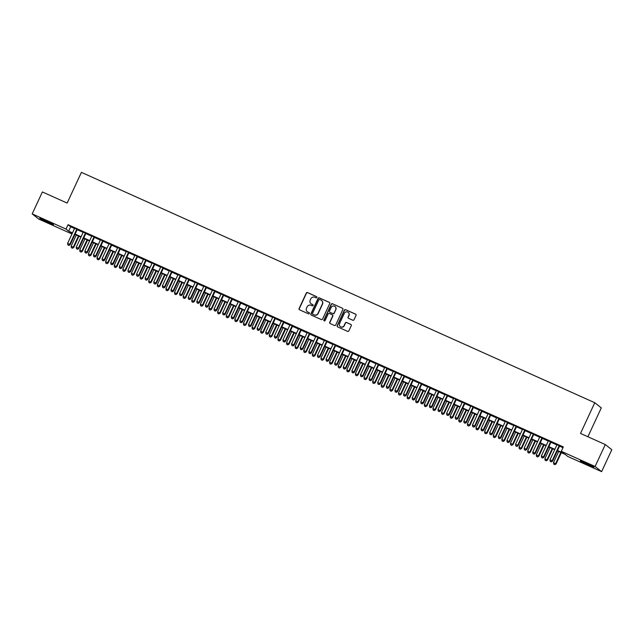 <?xml version="1.0" encoding="UTF-8"?>
<svg xmlns="http://www.w3.org/2000/svg" width="644" height="644" viewBox="0 0 644 644"><rect width="100%" height="100%" fill="white"/><g stroke="black" fill="none" stroke-linecap="round" stroke-linejoin="round"><path stroke-width="0.97" d="M316.824 297.48A0.668 0.644 -51.7 0 0 316.51 296.61L307.534 292.577A0.95 0.926 -51.7 0 0 306.286 293.06L299.09 308.565A0.95 0.926 -51.7 0 0 299.532 309.804L308.516 313.837A0.668 0.644 -51.7 0 0 309.209 312.71A0.668 0.644 -51.7 0 0 309.08 312.63L307.913 312.107A3.043 2.962 -51.7 0 1 306.488 308.138L307.091 306.85A3.043 2.962 -51.7 0 1 311.076 305.304L312.235 305.828A0.668 0.644 -51.7 0 0 312.928 304.701A0.668 0.644 -51.7 0 0 312.799 304.62L311.632 304.097A3.043 2.962 -51.7 0 1 310.207 300.128L310.802 298.832A3.043 2.962 -51.7 0 1 314.795 297.295L315.954 297.818A0.668 0.644 -51.7 0 0 316.824 297.48M316.727 296.771A0.668 0.644 -51.7 0 0 316.687 296.747L307.703 292.714A0.95 0.926 -51.7 0 0 306.464 293.197L299.267 308.701A0.95 0.926 -51.7 0 0 299.436 309.756M309.289 312.791A0.668 0.644 -51.7 0 0 309.249 312.767L307.913 312.107M313.008 304.781A0.668 0.644 -51.7 0 0 312.968 304.757L311.632 304.097M588.536 465.129A7.559 0.419 24.9 0 1 580.308 460.863A7.559 0.419 24.9 0 1 585.782 462.956A7.559 0.419 24.9 0 1 594.018 467.222A7.559 0.419 24.9 0 1 588.536 465.129M48.026 222.583A7.559 0.419 24.9 0 1 39.799 218.316A7.559 0.419 24.9 0 1 45.281 220.417A7.559 0.419 24.9 0 1 53.508 224.684A7.559 0.419 24.9 0 1 48.026 222.583M352.775 320.221A0.95 0.926 -51.7 0 0 354.023 319.738L356.043 315.391A0.95 0.926 -51.7 0 0 355.593 314.143L345.619 309.667A0.95 0.926 -51.7 0 0 344.371 310.15L337.174 325.655A0.95 0.926 -51.7 0 0 337.625 326.894L347.599 331.378A0.95 0.926 -51.7 0 0 348.847 330.895L351.286 325.639A0.95 0.926 -51.7 0 0 350.835 324.399L346.569 322.483A0.95 0.926 -51.7 0 0 345.321 322.966L344.113 325.566A2.544 2.471 -51.7 0 1 340.274 326.548A2.544 2.471 -51.7 0 1 339.589 323.538L344.331 313.33A2.544 2.471 -51.7 0 1 348.171 312.348A2.544 2.471 -51.7 0 1 348.855 315.359L348.066 317.065A0.95 0.926 -51.7 0 0 348.509 318.305L352.775 320.221M71.983 233.981L38.721 219.049L32.2 213.897L42.383 191.96L67.145 203.069L81.402 172.359L594.774 402.725L580.518 433.436L605.279 444.553L595.096 466.489L601.617 471.641L567.807 456.475L565.166 454.382L557.342 450.872M32.2 213.897L66.01 229.071L68.65 231.156L72.49 232.878M557.503 450.518L563.935 453.408L561.294 451.315L563.331 446.928L68.047 224.684L66.01 229.071M561.294 451.315L595.096 466.489M329.744 303.59A0.95 0.926 -51.7 0 0 329.301 302.35L319.327 297.874A0.95 0.926 -51.7 0 0 318.08 298.349L310.883 313.861A0.95 0.926 -51.7 0 0 311.326 315.101L321.308 319.577A0.95 0.926 -51.7 0 0 322.547 319.094L329.744 303.59M332.473 303.767L342.447 308.251A0.95 0.926 -51.7 0 1 342.898 309.49L335.701 324.995A0.95 0.926 -51.7 0 1 334.453 325.478L330.179 323.562A0.95 0.926 -51.7 0 1 329.736 322.322L332.658 316.027A0.95 0.926 -51.7 0 0 332.207 314.787L329.374 313.515A0.95 0.926 -51.7 0 0 328.134 313.998L325.091 320.543A0.668 0.644 -51.7 0 1 324.085 320.801A0.668 0.644 -51.7 0 1 323.908 320.02L331.225 304.25A0.95 0.926 -51.7 0 1 332.473 303.767L342.447 308.251M77.296 229.425L74.648 228.234M85.91 233.289L83.261 232.098M94.523 237.153L91.875 235.962M103.137 241.017L100.488 239.826M111.75 244.881L109.102 243.69M120.364 248.745L117.715 247.554M128.977 252.609L126.329 251.426M137.599 256.481L134.942 255.29M146.212 260.345L143.556 259.154M154.826 264.209L152.169 263.018M163.439 268.073L160.783 266.882M172.053 271.937L169.396 270.746M180.666 275.801L178.01 274.618M189.28 279.665L186.623 278.482M197.893 283.537L195.237 282.346M206.507 287.401L203.85 286.21M215.12 291.265L212.464 290.074M223.734 295.129L221.077 293.938M232.347 298.993L229.691 297.802M240.961 302.857L238.304 301.674M249.574 306.729L246.918 305.538M258.188 310.593L255.531 309.402M266.801 314.457L264.145 313.266M275.415 318.321L272.758 317.13M284.028 322.185L281.372 320.994M292.642 326.049L289.985 324.858M301.255 329.913L298.599 328.73M309.869 333.785L307.212 332.594M318.482 337.649L315.826 336.458M327.096 341.513L324.439 340.322M335.709 345.377L333.053 344.186M344.323 349.241L341.666 348.05M352.936 353.105L350.28 351.922M361.55 356.969L358.893 355.786M370.163 360.841L367.507 359.65M378.777 364.705L376.12 363.514M387.39 368.569L384.742 367.378M396.004 372.433L393.355 371.242M404.617 376.297L401.969 375.106M413.231 380.161L410.582 378.978M421.844 384.025L419.196 382.842M430.458 387.897L427.809 386.706M439.071 391.761L436.423 390.57M447.685 395.625L445.036 394.434M456.298 399.489L453.65 398.298M464.912 403.353L462.263 402.162M473.525 407.217L470.877 406.034M482.139 411.089L479.49 409.898M490.752 414.953L488.104 413.762M499.366 418.817L496.717 417.626M507.979 422.681L505.331 421.49M516.593 426.545L513.944 425.354M525.206 430.409L522.558 429.218M533.82 434.273L531.171 433.09M542.433 438.145L539.785 436.954M551.047 442.009L548.398 440.818M68.047 224.684L70.687 226.769L74.527 228.491M77.175 229.683L83.14 232.355M85.789 233.547L91.754 236.227M94.402 237.411L100.367 240.091M103.016 241.283L108.981 243.955M111.629 245.147L117.594 247.819M120.243 249.011L126.208 251.683M128.856 252.875L134.821 255.547M137.47 256.739L143.435 259.411M146.083 260.603L152.048 263.283M154.697 264.467L160.662 267.147M163.31 268.339L169.275 271.011M171.924 272.203L177.889 274.875M180.537 276.067L186.502 278.739M189.151 279.931L195.116 282.603M197.764 283.795L203.729 286.467M206.386 287.659L212.343 290.339M214.999 291.523L220.956 294.203M223.613 295.395L229.57 298.067M232.226 299.259L238.183 301.931M240.84 303.123L246.797 305.795M249.453 306.987L255.41 309.659M258.067 310.851L264.024 313.531M266.68 314.715L272.637 317.395M275.294 318.579L281.251 321.259M283.907 322.451L289.864 325.123M292.521 326.315L298.478 328.987M301.134 330.179L307.091 332.851M309.748 334.043L315.705 336.715M318.361 337.907L324.318 340.587M326.975 341.771L332.932 344.451M335.588 345.643L341.545 348.315M344.202 349.507L350.159 352.179M352.815 353.371L358.772 356.043M361.429 357.235L367.386 359.907M370.042 361.099L375.999 363.771M378.656 364.963L384.613 367.644M387.269 368.827L393.226 371.508M395.883 372.699L401.84 375.372M404.496 376.563L410.453 379.236M413.11 380.427L419.067 383.099M421.723 384.291L427.68 386.964M430.337 388.155L436.294 390.836M438.95 392.019L444.915 394.7M447.564 395.883L453.529 398.564M456.177 399.755L462.142 402.428M464.791 403.619L470.756 406.292M473.404 407.483L479.369 410.156M482.018 411.347L487.983 414.02M490.631 415.211L496.596 417.892M499.245 419.075L505.21 421.756M507.858 422.947L513.823 425.62M516.472 426.811L522.437 429.484M525.085 430.675L531.05 433.348M533.699 434.539L539.664 437.212M542.312 438.403L548.277 441.076M550.926 442.267L556.891 444.948M559.539 446.131L562.977 447.677M559.66 445.873L557.012 444.682M587.891 436.745L601.295 407.877L594.774 402.725M605.279 444.553L611.8 449.705L601.617 471.641M72.329 233.233L69.882 232.13L72.047 233.844M554.693 449.681L548.728 447.008M546.08 445.817L540.115 443.144M537.466 441.953L531.501 439.272M528.853 438.089L522.888 435.408M520.231 434.217L514.274 431.544M511.618 430.353L505.661 427.68M503.004 426.489L497.047 423.816M494.391 422.625L488.434 419.952M485.777 418.761L479.82 416.08M477.164 414.897L471.207 412.216M468.55 411.033L462.593 408.352M459.937 407.161L453.98 404.488M451.323 403.297L445.366 400.624M442.71 399.433L436.753 396.76M434.096 395.569L428.139 392.896M425.483 391.705L419.526 389.024M416.869 387.841L410.912 385.16M408.256 383.969L402.299 381.296M399.642 380.105L393.685 377.432M391.029 376.241L385.072 373.568M382.415 372.377L376.458 369.704M373.802 368.513L367.845 365.84M365.188 364.649L359.231 361.968M356.575 360.785L350.618 358.104M347.961 356.913L342.004 354.24M339.348 353.049L333.391 350.376M330.734 349.185L324.777 346.512M322.121 345.321L316.164 342.648M313.507 341.457L307.55 338.784M304.894 337.593L298.937 334.912M296.28 333.729L290.323 331.048M287.667 329.857L281.702 327.184M279.053 325.993L273.088 323.32M270.44 322.129L264.475 319.456M261.826 318.265L255.861 315.592M253.213 314.401L247.248 311.72M244.599 310.537L238.634 307.856M235.986 306.673L230.021 303.992M227.372 302.801L221.407 300.128M218.759 298.937L212.794 296.264M210.145 295.073L204.18 292.4M201.532 291.209L195.567 288.536M192.918 287.345L186.953 284.664M184.305 283.481L178.34 280.8M175.691 279.609L169.726 276.936M167.078 275.745L161.113 273.072M158.464 271.881L152.499 269.208M149.851 268.017L143.886 265.344M141.237 264.153L135.272 261.48M132.624 260.289L126.659 257.608M124.01 256.425L118.045 253.744M115.397 252.553L109.432 249.88M106.783 248.689L100.818 246.016M98.17 244.825L92.205 242.152M89.556 240.961L83.591 238.288M80.943 237.097L74.978 234.424M75.139 234.07L81.104 236.742M83.752 237.934L89.717 240.614M92.366 241.798L98.331 244.478M100.979 245.67L106.944 248.343M109.593 249.534L115.558 252.207M118.206 253.398L124.171 256.071M126.82 257.262L132.785 259.935M135.433 261.126L141.398 263.807M144.047 264.99L150.012 267.671M152.66 268.854L158.625 271.535M161.274 272.726L167.239 275.399M169.887 276.59L175.852 279.263M178.501 280.454L184.466 283.127M187.114 284.318L193.079 286.991M195.728 288.182L201.693 290.863M204.349 292.046L210.306 294.727M212.963 295.918L218.92 298.591M221.576 299.782L227.533 302.455M230.19 303.646L236.147 306.319M238.803 307.51L244.76 310.183M247.417 311.374L253.374 314.047M256.03 315.238L261.987 317.919M264.644 319.102L270.601 321.783M273.257 322.974L279.214 325.647M281.871 326.838L287.828 329.511M290.484 330.702L296.441 333.375M299.098 334.566L305.055 337.239M307.711 338.43L313.668 341.103M316.325 342.294L322.282 344.975M324.938 346.158L330.895 348.839M333.552 350.03L339.509 352.703M342.165 353.894L348.122 356.567M350.779 357.758L356.736 360.431M359.392 361.622L365.349 364.295M368.006 365.486L373.963 368.167M376.619 369.35L382.576 372.031M385.233 373.214L391.19 375.895M393.846 377.086L399.803 379.759M402.46 380.95L408.417 383.623M411.073 384.814L417.03 387.487M419.687 388.678L425.644 391.351M428.3 392.542L434.257 395.223M436.914 396.406L442.871 399.087M445.527 400.278L451.492 402.951M454.141 404.142L460.106 406.815M462.754 408.006L468.719 410.679M471.368 411.87L477.333 414.543M479.981 415.734L485.946 418.407M488.595 419.598L494.56 422.279M497.208 423.462L503.173 426.143M505.822 427.334L511.787 430.007M514.435 431.198L520.4 433.871M523.049 435.062L529.014 437.735M531.662 438.926L537.627 441.599M540.276 442.79L546.241 445.471M548.889 446.654L554.854 449.335M70.687 226.769L68.65 231.156M311.116 303.799A3.043 2.962 -51.7 0 0 311.809 304.242M307.397 311.809A3.043 2.962 -51.7 0 0 308.09 312.251M329.575 302.535A0.95 0.926 -51.7 0 0 329.478 302.487L319.505 298.011A0.95 0.926 -51.7 0 0 318.257 298.494L311.06 313.998A0.95 0.926 -51.7 0 0 311.229 315.045M319.698 299.492A0.668 0.644 -51.7 0 0 318.82 299.83L312.509 313.443A0.668 0.644 -51.7 0 0 312.815 314.312L314.047 314.86A3.043 2.962 -51.7 0 0 318.031 313.314L322.346 304.016A3.043 2.962 -51.7 0 0 320.921 300.048L319.698 299.492M321.614 300.482A3.043 2.962 -51.7 0 1 322.523 304.153L318.208 313.459A3.043 2.962 -51.7 0 1 314.224 314.997L312.992 314.449M332.481 314.98A0.95 0.926 -51.7 0 1 332.835 316.172L329.913 322.459A0.95 0.926 -51.7 0 0 330.082 323.505M332.65 303.912A0.95 0.926 -51.7 0 0 331.402 304.395L324.085 320.157A0.668 0.644 -51.7 0 0 324.182 320.865M335.685 309.506A2.544 2.471 -51.7 0 0 335.001 306.496A2.544 2.471 -51.7 0 0 331.161 307.478L329.495 311.068A0.95 0.926 -51.7 0 0 329.937 312.316L332.771 313.58A0.95 0.926 -51.7 0 0 334.019 313.105L335.862 309.643A2.544 2.471 -51.7 0 0 335.089 306.568M335.862 309.643L334.188 313.242A0.95 0.926 -51.7 0 1 332.948 313.725L330.114 312.453M348.251 312.421A2.544 2.471 -51.7 0 1 349.024 315.504L348.235 317.202A0.95 0.926 -51.7 0 0 348.412 318.249M340.362 326.621A2.544 2.471 -51.7 0 0 344.29 325.711L344.113 325.566M351.109 324.584A0.95 0.926 -51.7 0 0 351.012 324.536L346.746 322.62A0.95 0.926 -51.7 0 0 345.498 323.103L344.29 325.711M355.866 314.336A0.95 0.926 -51.7 0 0 355.77 314.288L345.796 309.812A0.95 0.926 -51.7 0 0 344.548 310.295L337.351 325.8A0.95 0.926 -51.7 0 0 337.528 326.846M76.314 235.02L71.138 246.161L73.738 247.473L78.962 236.211M72.249 248.085L71.387 247.698L72.426 248.222L73.295 247.127L78.463 235.986M71.387 247.698L71.138 246.161M73.738 247.473L72.426 248.222M76.861 229.071L69.769 244.342L67.62 243.376L74.704 228.105M77.361 229.296L70.212 244.688L69.769 244.342L68.731 245.3L67.87 244.913L68.731 245.3M68.9 245.436L70.212 244.688M67.62 243.376L67.87 244.913M84.928 238.884L79.751 250.025L82.352 251.345L87.576 240.075M80.862 251.949L80.001 251.563L81.039 252.086L81.909 250.991L87.077 239.85M80.001 251.563L79.751 250.025M82.352 251.345L81.039 252.086M93.541 242.748L88.365 253.889L90.965 255.209L96.189 243.939M89.476 255.813L88.614 255.427L89.653 255.95L90.522 254.855L95.69 243.714M88.614 255.427L88.365 253.889M90.965 255.209L89.653 255.95M102.155 246.612L96.978 257.761L99.579 259.073L104.803 247.803M98.089 259.677L97.228 259.291L98.266 259.822L99.136 258.727L104.304 247.578M97.228 259.291L96.978 257.761M99.579 259.073L98.266 259.822M110.768 250.476L105.592 261.625L108.192 262.937L113.416 251.667M106.703 263.541L105.841 263.154L106.88 263.686L107.749 262.591L112.917 251.442M105.841 263.154L105.592 261.625M108.192 262.937L106.88 263.686M85.475 232.935L78.383 248.206L76.234 247.24L83.318 231.969M85.974 233.16L78.826 248.56L78.383 248.206L77.344 249.164L76.483 248.777L77.344 249.164M77.522 249.3L78.826 248.56M76.234 247.24L76.483 248.777M94.088 236.807L86.996 252.07L84.847 251.104L91.931 235.841M94.588 237.024L87.439 252.424L86.996 252.07L85.958 253.028L85.097 252.641L85.958 253.028M86.135 253.164L87.439 252.424M84.847 251.104L85.097 252.641M102.702 240.671L95.61 255.942L93.46 254.976L100.545 239.705M103.201 240.896L96.053 256.288L95.61 255.942L94.571 256.892L93.71 256.505L94.571 256.892M94.749 257.037L96.053 256.288M93.46 254.976L93.71 256.505M111.315 244.535L104.223 259.806L102.074 258.84L109.158 243.569M111.815 244.76L104.666 260.152L104.223 259.806L103.185 260.756L102.324 260.369L103.185 260.756M103.362 260.901L104.666 260.152M102.074 258.84L102.324 260.369M119.382 254.348L114.205 265.489L116.806 266.801L122.03 255.531M115.316 267.413L114.455 267.027L115.493 267.55L116.363 266.455L121.531 255.314M114.455 267.027L114.205 265.489M116.806 266.801L115.493 267.55M119.929 248.399L112.837 263.67L110.688 262.704L117.772 247.433M120.428 248.624L113.28 264.016L112.837 263.67L111.798 264.628L110.937 264.241L111.798 264.628M111.975 264.764L113.28 264.016M110.688 262.704L110.937 264.241M127.995 258.212L122.819 269.353L125.419 270.665L130.643 259.403M123.93 271.277L123.068 270.891L124.107 271.414L124.976 270.319L130.144 259.178M123.068 270.891L122.819 269.353M125.419 270.665L124.107 271.414M128.542 252.263L121.45 267.534L119.301 266.568L126.385 251.297M129.042 252.488L121.893 267.88L121.45 267.534L120.412 268.492L119.551 268.105L120.412 268.492M120.589 268.629L121.893 267.88M119.301 266.568L119.551 268.105M136.608 262.076L131.432 273.217L134.032 274.529L139.257 263.267M132.543 275.141L131.682 274.755L132.72 275.278L133.59 274.183L138.758 263.042M131.682 274.755L131.432 273.217M134.032 274.529L132.72 275.278M137.156 256.127L130.064 271.398L127.915 270.432L134.999 255.161M137.655 256.352L130.507 271.744L130.064 271.398L129.025 272.356L128.164 271.969L129.025 272.356M129.203 272.493L130.507 271.744M127.915 270.432L128.164 271.969M145.222 265.94L140.046 277.081L142.646 278.401L147.87 267.131M141.157 279.005L140.295 278.619L141.334 279.142L142.203 278.047L147.379 266.906M140.295 278.619L140.046 277.081M142.646 278.401L141.334 279.142M145.769 259.991L138.677 275.262L136.528 274.296L143.612 259.025M146.268 260.216L139.12 275.616L138.677 275.262L137.639 276.22L136.778 275.833L137.639 276.22M137.816 276.357L139.12 275.616M136.528 274.296L136.778 275.833M153.835 269.804L148.659 280.945L151.26 282.265L156.484 270.995M149.77 282.869L148.909 282.483L149.947 283.014L150.817 281.919L155.993 270.77M148.909 282.483L148.659 280.945M151.26 282.265L149.947 283.014M154.383 263.863L147.291 279.126L145.142 278.16L152.226 262.897M154.882 264.08L147.734 279.48L147.291 279.126L146.252 280.084L145.391 279.697L146.252 280.084M146.43 280.221L147.734 279.48M145.142 278.16L145.391 279.697M162.449 273.668L157.273 284.817L159.873 286.129L165.097 274.859M158.384 286.733L157.522 286.347L158.561 286.878L159.43 285.783L164.606 274.634M157.522 286.347L157.273 284.817M159.873 286.129L158.561 286.878M162.996 267.727L155.904 282.998L153.755 282.032L160.839 266.761M163.495 267.952L156.347 283.344L155.904 282.998L154.866 283.948L154.005 283.561L154.866 283.948M155.043 284.093L156.347 283.344M153.755 282.032L154.005 283.561M171.062 277.54L165.886 288.681L168.487 289.993L173.711 278.723M166.997 290.605L166.136 290.211L167.174 290.742L168.044 289.647L173.22 278.506M166.136 290.211L165.886 288.681M168.487 289.993L167.174 290.742M171.61 271.591L164.518 286.862L162.369 285.896L169.453 270.625M172.109 271.816L164.961 287.208L164.518 286.862L163.479 287.812L162.618 287.425L163.479 287.812M163.657 287.957L164.961 287.208M162.369 285.896L162.618 287.425M179.676 281.404L174.5 292.545L177.1 293.857L182.324 282.587M175.611 294.469L174.749 294.083L175.788 294.606L176.657 293.511L181.833 282.37M174.749 294.083L174.5 292.545M177.1 293.857L175.788 294.606M180.223 275.455L173.131 290.726L170.982 289.76L178.066 274.489M180.723 275.68L173.574 291.072L173.131 290.726L172.093 291.684L171.232 291.297L172.093 291.684M172.27 291.821L173.574 291.072M170.982 289.76L171.232 291.297M188.29 285.268L183.121 296.409L185.714 297.721L190.938 286.459M184.224 298.333L183.363 297.947L184.401 298.47L185.271 297.375L190.447 286.234M183.363 297.947L183.121 296.409M185.714 297.721L184.401 298.47M196.903 289.132L191.735 300.273L194.327 301.593L199.551 290.323M192.838 302.197L191.976 301.811L193.015 302.334L193.884 301.239L199.06 290.098M191.976 301.811L191.735 300.273M194.327 301.593L193.015 302.334M205.517 292.996L200.348 304.137L202.941 305.457L208.165 294.187M201.451 306.061L200.59 305.675L201.628 306.198L202.498 305.103L207.674 293.962M200.59 305.675L200.348 304.137M202.941 305.457L201.628 306.198M214.13 296.86L208.962 308.009L211.554 309.321L216.778 298.051M210.065 309.925L209.203 309.539L210.242 310.07L211.111 308.975L216.287 297.826M209.203 309.539L208.962 308.009M211.554 309.321L210.242 310.07M222.744 300.724L217.575 311.873L220.168 313.185L225.4 301.915M218.678 313.789L217.817 313.403L218.855 313.934L219.725 312.839L224.901 301.69M217.817 313.403L217.575 311.873M220.168 313.185L218.855 313.934M231.357 304.596L226.189 315.737L228.781 317.049L234.013 305.779M227.292 317.661L226.43 317.275L227.469 317.798L228.338 316.703L233.514 305.562M226.43 317.275L226.189 315.737M228.781 317.049L227.469 317.798M239.971 308.46L234.802 319.601L237.394 320.913L242.627 309.643M235.905 321.525L235.044 321.139L236.082 321.662L236.952 320.567L242.128 309.426M235.044 321.139L234.802 319.601M237.394 320.913L236.082 321.662M248.584 312.324L243.416 323.465L246.008 324.777L251.241 313.515M244.519 325.389L243.657 325.003L244.696 325.526L245.565 324.431L250.741 313.29M243.657 325.003L243.416 323.465M246.008 324.777L244.696 325.526M257.197 316.188L252.029 327.329L254.622 328.649L259.854 317.379M253.132 329.253L252.271 328.867L253.309 329.39L254.179 328.295L259.355 317.154M252.271 328.867L252.029 327.329M254.622 328.649L253.309 329.39M265.811 320.052L260.643 331.193L263.235 332.513L268.468 321.243M261.754 333.117L260.892 332.731L261.923 333.254L262.792 332.159L267.968 321.018M260.892 332.731L260.643 331.193M263.235 332.513L261.923 333.254M274.425 323.916L269.256 335.065L271.849 336.377L277.081 325.107M270.367 336.981L269.506 336.595L270.536 337.126L271.406 336.031L276.582 324.882M269.506 336.595L269.256 335.065M271.849 336.377L270.536 337.126M283.038 327.78L277.87 338.929L280.462 340.241L285.695 328.971M278.981 340.845L278.119 340.459L279.15 340.99L280.019 339.895L285.195 328.746M278.119 340.459L277.87 338.929M280.462 340.241L279.15 340.99M291.651 331.652L286.483 342.793L289.076 344.105L294.308 332.835M287.594 344.717L286.733 344.331L287.763 344.854L288.633 343.759L293.809 332.618M286.733 344.331L286.483 342.793M289.076 344.105L287.763 344.854M300.265 335.516L295.097 346.657L297.689 347.969L302.922 336.707M296.208 348.581L295.346 348.195L296.377 348.718L297.246 347.623L302.422 336.482M295.346 348.195L295.097 346.657M297.689 347.969L296.377 348.718M308.879 339.38L303.71 350.521L306.303 351.833L311.535 340.571M304.821 352.445L303.96 352.059L304.99 352.582L305.86 351.487L311.036 340.346M303.96 352.059L303.71 350.521M306.303 351.833L304.99 352.582M317.492 343.244L312.324 354.385L314.916 355.705L320.149 344.435M313.435 356.309L312.573 355.923L313.604 356.446L314.473 355.351L319.649 344.21M312.573 355.923L312.324 354.385M314.916 355.705L313.604 356.446M326.106 347.108L320.937 358.249L323.529 359.569L328.762 348.299M322.048 360.173L321.187 359.787L322.217 360.31L323.087 359.215L328.263 348.074M321.187 359.787L320.937 358.249M323.529 359.569L322.217 360.31M334.719 350.972L329.551 362.121L332.143 363.433L337.376 352.163M330.662 364.037L329.8 363.651L330.831 364.182L331.7 363.087L336.876 351.938M329.8 363.651L329.551 362.121M332.143 363.433L330.831 364.182M343.333 354.836L338.164 365.985L340.757 367.297L345.989 356.027M339.275 367.901L338.414 367.515L339.452 368.046L340.314 366.951L345.49 355.81M338.414 367.515L338.164 365.985M340.757 367.297L339.452 368.046M351.946 358.708L346.778 369.849L349.37 371.161L354.603 359.891M347.889 371.773L347.027 371.387L348.066 371.91L348.927 370.815L354.103 359.674M347.027 371.387L346.778 369.849M349.37 371.161L348.066 371.91M360.56 362.572L355.391 373.713L357.983 375.025L363.216 363.763M356.502 375.637L355.641 375.251L356.679 375.774L357.541 374.679L362.717 363.538M355.641 375.251L355.391 373.713M357.983 375.025L356.679 375.774M369.173 366.436L364.005 377.577L366.597 378.889L371.829 367.627M365.116 379.501L364.254 379.115L365.293 379.638L366.154 378.543L371.33 367.402M364.254 379.115L364.005 377.577M366.597 378.889L365.293 379.638M377.787 370.3L372.618 381.441L375.211 382.761L380.443 371.491M373.729 383.365L372.868 382.979L373.906 383.502L374.768 382.407L379.944 371.266M372.868 382.979L372.618 381.441M375.211 382.761L373.906 383.502M386.4 374.164L381.232 385.305L383.824 386.625L389.057 375.355M382.343 387.229L381.481 386.843L382.52 387.374L383.381 386.279L388.557 375.13M381.481 386.843L381.232 385.305M383.824 386.625L382.52 387.374M395.014 378.028L389.845 389.177L392.438 390.489L397.67 379.219M390.956 391.093L390.095 390.707L391.133 391.238L391.995 390.143L397.171 378.994M390.095 390.707L389.845 389.177M392.438 390.489L391.133 391.238M403.627 381.9L398.459 393.041L401.051 394.353L406.284 383.083M399.57 394.965L398.708 394.571L399.747 395.102L400.608 394.007L405.784 382.866M398.708 394.571L398.459 393.041M401.051 394.353L399.747 395.102M412.241 385.764L407.072 396.905L409.665 398.217L414.897 386.947M408.183 398.829L407.322 398.443L408.36 398.966L409.222 397.871L414.398 386.73M407.322 398.443L407.072 396.905M409.665 398.217L408.36 398.966M420.854 389.628L415.686 400.769L418.278 402.081L423.511 390.819M416.797 402.693L415.935 402.307L416.974 402.83L417.835 401.735L423.011 390.594M415.935 402.307L415.686 400.769M418.278 402.081L416.974 402.83M429.468 393.492L424.299 404.633L426.892 405.953L432.124 394.683M425.41 406.557L424.549 406.171L425.587 406.694L426.449 405.599L431.625 394.458M424.549 406.171L424.299 404.633M426.892 405.953L425.587 406.694M438.081 397.356L432.913 408.497L435.505 409.817L440.738 398.547M434.024 410.421L433.162 410.035L434.201 410.558L435.062 409.463L440.238 398.322M433.162 410.035L432.913 408.497M435.505 409.817L434.201 410.558M446.695 401.22L441.526 412.369L444.119 413.681L449.351 402.411M442.637 414.285L441.776 413.899L442.814 414.43L443.676 413.335L448.852 402.186M441.776 413.899L441.526 412.369M444.119 413.681L442.814 414.43M455.308 405.084L450.14 416.233L452.732 417.545L457.964 406.275M451.251 418.149L450.389 417.763L451.428 418.294L452.289 417.199L457.465 406.05M450.389 417.763L450.14 416.233M452.732 417.545L451.428 418.294M463.93 408.956L458.753 420.097L461.346 421.409L466.578 410.139M459.864 422.021L459.003 421.635L460.041 422.158L460.903 421.063L466.079 409.922M459.003 421.635L458.753 420.097M461.346 421.409L460.041 422.158M472.543 412.82L467.367 423.961L469.959 425.273L475.192 414.012M468.478 425.885L467.616 425.499L468.655 426.022L469.516 424.927L474.692 413.786M467.616 425.499L467.367 423.961M469.959 425.273L468.655 426.022M481.157 416.684L475.98 427.825L478.573 429.137L483.805 417.876M477.091 429.749L476.23 429.363L477.268 429.886L478.13 428.791L483.306 417.65M476.23 429.363L475.98 427.825M478.573 429.137L477.268 429.886M489.77 420.548L484.594 431.689L487.186 433.01L492.419 421.74M485.705 433.613L484.843 433.227L485.882 433.75L486.743 432.655L491.919 421.514M484.843 433.227L484.594 431.689M487.186 433.01L485.882 433.75M498.384 424.412L493.207 435.553L495.8 436.874L501.032 425.604M494.318 437.477L493.457 437.091L494.495 437.614L495.357 436.519L500.533 425.378M493.457 437.091L493.207 435.553M495.8 436.874L494.495 437.614M188.837 279.319L181.745 294.59L179.596 293.624L186.68 278.353M189.336 279.544L182.188 294.936L181.745 294.59L180.706 295.548L179.845 295.161L180.706 295.548M180.883 295.685L182.188 294.936M179.596 293.624L179.845 295.161M197.45 283.183L190.358 298.454L188.209 297.488L195.293 282.217M197.95 283.408L190.801 298.8L190.358 298.454L189.32 299.412L188.459 299.025L189.32 299.412M189.497 299.549L190.801 298.8M188.209 297.488L188.459 299.025M206.064 287.055L198.972 302.318L196.823 301.352L203.907 286.081M206.563 287.272L199.415 302.672L198.972 302.318L197.933 303.276L197.072 302.889L197.933 303.276M198.111 303.413L199.415 302.672M196.823 301.352L197.072 302.889M214.677 290.919L207.585 306.182L205.436 305.216L212.52 289.953M215.177 291.136L208.028 306.536L207.585 306.182L206.547 307.14L205.686 306.753L206.547 307.14M206.724 307.277L208.028 306.536M205.436 305.216L205.686 306.753M223.291 294.783L216.199 310.054L214.049 309.088L221.133 293.817M223.79 295.008L216.642 310.4L216.199 310.054L215.16 311.004L214.299 310.617L215.16 311.004M215.338 311.149L216.642 310.4M214.049 309.088L214.299 310.617M231.904 298.647L224.812 313.918L222.663 312.952L229.747 297.681M232.404 298.872L225.255 314.264L224.812 313.918L223.774 314.868L222.913 314.481L223.774 314.868M223.951 315.013L225.255 314.264M222.663 312.952L222.913 314.481M240.518 302.511L233.426 317.782L231.277 316.816L238.361 301.545M241.017 302.736L233.869 318.128L233.426 317.782L232.387 318.74L231.526 318.353L232.387 318.74M232.565 318.877L233.869 318.128M231.277 316.816L231.526 318.353M249.131 306.375L242.047 321.646L239.89 320.68L246.974 305.409M249.631 306.6L242.482 321.992L242.047 321.646L241.001 322.604L240.14 322.217L241.001 322.604M241.178 322.741L242.482 321.992M239.89 320.68L240.14 322.217M257.745 310.239L250.661 325.51L248.504 324.544L255.588 309.273M258.244 310.464L251.096 325.856L250.661 325.51L249.614 326.468L248.753 326.081L249.614 326.468M249.792 326.605L251.096 325.856M248.504 324.544L248.753 326.081M266.358 314.111L259.274 329.374L257.117 328.408L264.209 313.145M266.858 314.328L259.709 329.728L259.274 329.374L258.228 330.332L257.367 329.945L258.228 330.332M258.405 330.469L259.709 329.728M257.117 328.408L257.367 329.945M274.972 317.975L267.888 333.246L265.731 332.272L272.823 317.009M275.471 318.192L268.323 333.592L267.888 333.246L266.841 334.196L265.98 333.809L266.841 334.196M267.019 334.341L268.323 333.592M265.731 332.272L265.98 333.809M283.585 321.839L276.501 337.11L274.344 336.144L281.436 320.873M284.084 322.064L276.936 337.456L276.501 337.11L275.455 338.06L274.594 337.673L275.455 338.06M275.632 338.205L276.936 337.456M274.344 336.144L274.594 337.673M292.199 325.703L285.115 340.974L282.958 340.008L290.05 324.737M292.698 325.928L285.55 341.32L285.115 340.974L284.068 341.932L283.207 341.537L284.068 341.932M284.246 342.069L285.55 341.32M282.958 340.008L283.207 341.537M300.812 329.567L293.728 344.838L291.571 343.872L298.663 328.601M301.312 329.792L294.163 345.184L293.728 344.838L292.682 345.796L291.821 345.409L292.682 345.796M292.859 345.933L294.163 345.184M291.571 343.872L291.821 345.409M309.426 333.431L302.342 348.702L300.185 347.736L307.277 332.465M309.925 333.656L302.777 349.048L302.342 348.702L301.295 349.66L300.434 349.273L301.295 349.66M301.473 349.797L302.777 349.048M300.185 347.736L300.434 349.273M318.039 337.295L310.955 352.566L308.798 351.6L315.89 336.329M318.538 337.52L311.39 352.92L310.955 352.566L309.909 353.524L309.048 353.137L309.909 353.524M310.086 353.661L311.39 352.92M308.798 351.6L309.048 353.137M326.653 341.167L319.569 356.43L317.412 355.464L324.504 340.201M327.152 341.384L320.004 356.784L319.569 356.43L318.522 357.388L317.661 357.001L318.522 357.388M318.7 357.525L320.004 356.784M317.412 355.464L317.661 357.001M335.266 345.031L328.182 360.302L326.025 359.336L333.117 344.065M335.766 345.256L328.617 360.648L328.182 360.302L327.136 361.252L326.275 360.865L327.136 361.252M327.313 361.397L328.617 360.648M326.025 359.336L326.275 360.865M343.88 348.895L336.796 364.166L334.639 363.2L341.731 347.929M344.379 349.12L337.231 364.512L336.796 364.166L335.749 365.116L334.888 364.729L335.749 365.116M335.927 365.261L337.231 364.512M334.639 363.2L334.888 364.729M352.493 352.759L345.409 368.03L343.252 367.064L350.344 351.793M352.993 352.984L345.844 368.376L345.409 368.03L344.363 368.988L343.502 368.601L344.363 368.988M344.54 369.125L345.844 368.376M343.252 367.064L343.502 368.601M361.107 356.623L354.023 371.894L351.866 370.928L358.958 355.657M361.606 356.848L354.458 372.24L354.023 371.894L352.976 372.852L352.115 372.465L352.976 372.852M353.154 372.989L354.458 372.24M351.866 370.928L352.115 372.465M369.72 360.487L362.636 375.758L360.479 374.792L367.571 359.521M370.219 360.712L363.071 376.104L362.636 375.758L361.59 376.716L360.729 376.329L361.59 376.716M361.767 376.853L363.071 376.104M360.479 374.792L360.729 376.329M378.334 364.351L371.25 379.622L369.093 378.656L376.185 363.385M378.833 364.576L371.685 379.976L371.25 379.622L370.203 380.58L369.342 380.193L370.203 380.58M370.381 380.717L371.685 379.976M369.093 378.656L369.342 380.193M386.947 368.223L379.863 383.486L377.706 382.52L384.798 367.257M387.447 368.44L380.298 383.84L379.863 383.486L378.817 384.444L377.956 384.057L378.817 384.444M378.994 384.581L380.298 383.84M377.706 382.52L377.956 384.057M395.561 372.087L388.477 387.358L386.32 386.392L393.412 371.121M396.06 372.312L388.912 387.704L388.477 387.358L387.43 388.308L386.569 387.921L387.43 388.308M387.608 388.453L388.912 387.704M386.32 386.392L386.569 387.921M404.174 375.951L397.09 391.222L394.933 390.256L402.025 374.985M404.673 376.177L397.525 391.568L397.09 391.222L396.044 392.172L395.183 391.785L396.044 392.172M396.221 392.317L397.525 391.568M394.933 390.256L395.183 391.785M412.788 379.815L405.704 395.086L403.547 394.12L410.639 378.849M413.287 380.041L406.139 395.432L405.704 395.086L404.657 396.044L403.796 395.658L404.657 396.044M404.834 396.181L406.139 395.432M403.547 394.12L403.796 395.658M421.401 383.679L414.317 398.95L412.16 397.984L419.252 382.713M421.901 383.904L414.752 399.296L414.317 398.95L413.271 399.908L412.41 399.522L413.271 399.908M413.448 400.045L414.752 399.296M412.16 397.984L412.41 399.522M430.015 387.543L422.931 402.814L420.774 401.848L427.866 386.577M430.514 387.769L423.366 403.16L422.931 402.814L421.884 403.772L421.023 403.386L421.884 403.772M422.061 403.909L423.366 403.16M420.774 401.848L421.023 403.386M438.628 391.415L431.544 406.678L429.387 405.712L436.479 390.449M439.128 391.633L431.987 407.032L431.544 406.678L430.498 407.636L429.637 407.25L430.498 407.636M430.675 407.773L431.987 407.032M429.387 405.712L429.637 407.25M447.242 395.279L440.158 410.55L438.001 409.576L445.093 394.313M447.741 395.497L440.601 410.896L440.158 410.55L439.111 411.5L438.25 411.113L439.111 411.5M439.289 411.637L440.601 410.896M438.001 409.576L438.25 411.113M455.855 399.143L448.771 414.414L446.614 413.448L453.706 398.177M456.355 399.369L449.214 414.76L448.771 414.414L447.725 415.364L446.864 414.978L447.725 415.364M447.902 415.509L449.214 414.76M446.614 413.448L446.864 414.978M464.469 403.007L457.385 418.278L455.228 417.312L462.32 402.041M464.968 403.233L457.828 418.624L457.385 418.278L456.338 419.228L455.477 418.841L456.338 419.228M456.516 419.373L457.828 418.624M455.228 417.312L455.477 418.841M473.082 406.871L465.998 422.142L463.841 421.176L470.933 405.905M473.582 407.097L466.441 422.488L465.998 422.142L464.952 423.1L464.091 422.714L464.952 423.1M465.129 423.237L466.441 422.488M463.841 421.176L464.091 422.714M481.696 410.735L474.612 426.006L472.454 425.04L479.547 409.769M482.195 410.961L475.055 426.352L474.612 426.006L473.565 426.964L472.704 426.578L473.565 426.964M473.743 427.101L475.055 426.352M472.454 425.04L472.704 426.578M490.309 414.599L483.225 429.87L481.068 428.904L488.16 413.633M490.809 414.825L483.668 430.224L483.225 429.87L482.179 430.828L481.318 430.442L482.179 430.828M482.356 430.965L483.668 430.224M481.068 428.904L481.318 430.442M498.923 418.471L491.839 433.734L489.681 432.768L496.774 417.505M499.422 418.689L492.282 434.088L491.839 433.734L490.792 434.692L489.931 434.306L490.792 434.692M490.97 434.829L492.282 434.088M489.681 432.768L489.931 434.306M506.997 428.276L501.821 439.425L504.413 440.738L509.646 429.468M502.932 441.341L502.07 440.955L503.109 441.486L503.978 440.391L509.146 429.242M502.07 440.955L501.821 439.425M504.413 440.738L503.109 441.486M507.536 422.335L500.452 437.606L498.295 436.64L505.387 421.369M508.036 422.553L500.895 437.952L500.452 437.606L499.406 438.556L498.545 438.17L499.406 438.556M499.583 438.701L500.895 437.952M498.295 436.64L498.545 438.17M515.611 432.14L510.434 443.289L513.026 444.601L518.259 433.332M511.545 445.205L510.684 444.819L511.722 445.35L512.592 444.255L517.76 433.106M510.684 444.819L510.434 443.289M513.026 444.601L511.722 445.35M516.15 426.199L509.066 441.47L506.909 440.504L514.001 425.233M516.649 426.425L509.509 441.816L509.066 441.47L508.019 442.42L507.158 442.034L508.019 442.42M508.197 442.565L509.509 441.816M506.909 440.504L507.158 442.034M524.224 436.012L519.048 447.153L521.64 448.466L526.873 437.196M520.159 449.077L519.297 448.691L520.336 449.214L521.205 448.119L526.373 436.978M519.297 448.691L519.048 447.153M521.64 448.466L520.336 449.214M524.763 430.063L517.679 445.334L515.522 444.368L522.614 429.097M525.263 430.289L518.122 445.68L517.679 445.334L516.633 446.292L515.772 445.906L516.633 446.292M516.81 446.429L518.122 445.68M515.522 444.368L515.772 445.906M532.838 439.876L527.661 451.017L530.254 452.329L535.486 441.068M528.772 452.941L527.911 452.555L528.949 453.078L529.819 451.983L534.987 440.842M527.911 452.555L527.661 451.017M530.254 452.329L528.949 453.078M533.377 433.927L526.293 449.198L524.136 448.232L531.228 432.961M533.876 434.153L526.736 449.544L526.293 449.198L525.246 450.156L524.385 449.77L525.246 450.156M525.424 450.293L526.736 449.544M524.136 448.232L524.385 449.77M541.451 443.74L536.275 454.881L538.867 456.194L544.1 444.932M537.386 456.805L536.524 456.419L537.563 456.942L538.432 455.847L543.6 444.706M536.524 456.419L536.275 454.881M538.867 456.194L537.563 456.942M541.99 437.791L534.906 453.062L532.749 452.096L539.841 436.825M542.49 438.017L535.349 453.408L534.906 453.062L533.86 454.02L532.999 453.634L533.86 454.02M534.037 454.157L535.349 453.408M532.749 452.096L532.999 453.634M550.065 447.604L544.888 458.745L547.481 460.066L552.713 448.796M545.999 460.669L545.138 460.283L546.176 460.806L547.046 459.711L552.214 448.57M545.138 460.283L544.888 458.745M547.481 460.066L546.176 460.806M550.604 441.655L543.52 456.926L541.363 455.96L548.455 440.689M551.103 441.881L543.963 457.28L543.52 456.926L542.473 457.884L541.612 457.498L542.473 457.884M542.651 458.021L543.963 457.28M541.363 455.96L541.612 457.498M558.678 451.468L553.502 462.609L556.094 463.93L561.327 452.66M554.613 464.533L553.751 464.147L554.79 464.67L555.659 463.583L560.827 452.434M553.751 464.147L553.502 462.609M556.094 463.93L554.79 464.67M559.217 445.527L552.133 460.79L549.976 459.824L557.068 444.561M559.716 445.745L552.576 461.144L552.133 460.79L551.087 461.748L550.226 461.362L551.087 461.748M551.264 461.885L552.576 461.144M549.976 459.824L550.226 461.362"/></g></svg>
